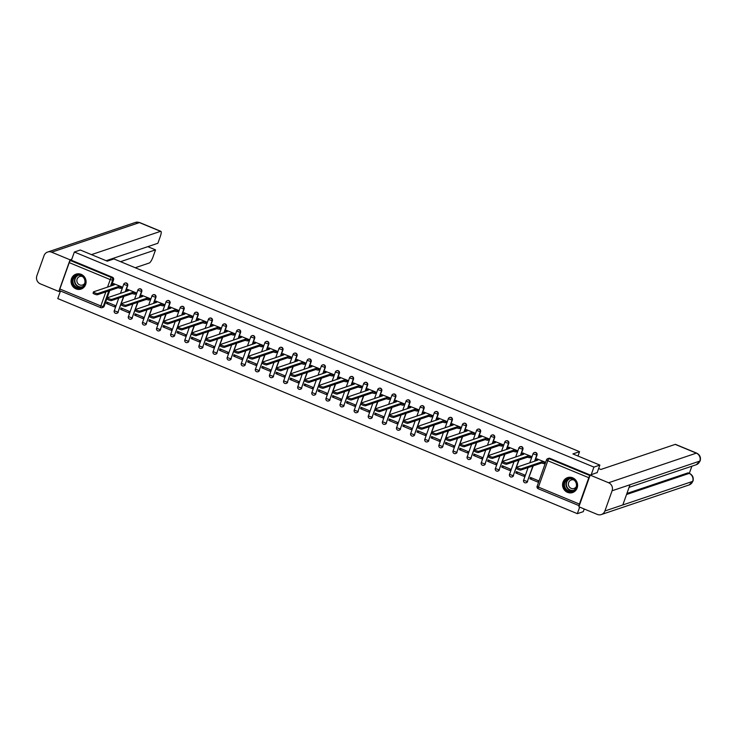 <?xml version="1.0" encoding="UTF-8"?>
<svg xmlns="http://www.w3.org/2000/svg" width="737" height="737" viewBox="0 0 737 737"><rect width="100%" height="100%" fill="white"/><g stroke="black" fill="none" stroke-linecap="round" stroke-linejoin="round"><path stroke-width="1.11" d="M125.557 291.64L127.676 285.68A2.018 1.916 -108.6 0 0 125.06 283.082M139.671 297.481L141.79 291.52A2.018 1.916 -108.6 0 0 139.173 288.922M153.784 303.331L155.912 297.361A2.018 1.916 -108.6 0 0 153.296 294.763M167.898 309.172L170.026 303.211A2.018 1.916 -108.6 0 0 167.41 300.613M182.021 315.012L184.139 309.052A2.018 1.916 -108.6 0 0 181.523 306.454M196.134 320.862L198.253 314.892A2.018 1.916 -108.6 0 0 195.637 312.295M210.248 326.703L212.367 320.742A2.018 1.916 -108.6 0 0 209.75 318.144M224.361 332.544L226.489 326.583A2.018 1.916 -108.6 0 0 223.873 323.985M238.475 338.384L240.603 332.424A2.018 1.916 -108.6 0 0 237.987 329.826M252.598 344.234L254.716 338.265A2.018 1.916 -108.6 0 0 252.1 335.667M266.711 350.075L268.83 344.115A2.018 1.916 -108.6 0 0 266.214 341.517M280.825 355.916L282.944 349.955A2.018 1.916 -108.6 0 0 280.327 347.357M294.938 361.766L297.066 355.796A2.018 1.916 -108.6 0 0 294.45 353.198M309.052 367.606L311.18 361.646A2.018 1.916 -108.6 0 0 308.563 359.048M323.175 373.447L325.293 367.487A2.018 1.916 -108.6 0 0 322.677 364.889M337.288 379.288L339.407 373.327A2.018 1.916 -108.6 0 0 336.791 370.729M351.402 385.138L353.52 379.168A2.018 1.916 -108.6 0 0 350.904 376.57M365.515 390.978L367.643 385.018A2.018 1.916 -108.6 0 0 365.027 382.42M379.629 396.819L381.757 390.859A2.018 1.916 -108.6 0 0 379.14 388.261M393.751 402.669L395.87 396.699A2.018 1.916 -108.6 0 0 393.254 394.102M407.865 408.51L409.984 402.549A2.018 1.916 -108.6 0 0 407.368 399.951M421.979 414.351L424.097 408.39A2.018 1.916 -108.6 0 0 421.481 405.792M436.092 420.191L438.22 414.231A2.018 1.916 -108.6 0 0 435.604 411.633M450.206 426.041L452.334 420.072A2.018 1.916 -108.6 0 0 449.717 417.474M464.328 431.882L466.447 425.922A2.018 1.916 -108.6 0 0 463.831 423.324M478.442 437.723L480.561 431.762A2.018 1.916 -108.6 0 0 477.944 429.164M492.556 443.573L494.674 437.603A2.018 1.916 -108.6 0 0 492.058 435.005M506.669 449.413L508.797 443.453A2.018 1.916 -108.6 0 0 506.181 440.855M520.783 455.254L522.911 449.294A2.018 1.916 -108.6 0 0 520.294 446.696M534.905 461.095L537.024 455.134A2.018 1.916 -108.6 0 0 534.408 452.536M567.49 492.344A7.867 7.471 -108.6 0 0 577.596 485.37A7.867 7.471 -108.6 0 0 567.564 477.622A7.867 7.471 -108.6 0 0 567.49 492.344M75.985 288.876A7.867 7.471 -108.6 0 0 86.091 281.903A7.867 7.471 -108.6 0 0 76.058 274.155A7.867 7.471 -108.6 0 0 75.985 288.876M60.489 290.986L57.781 298.577L577.338 513.661L579.669 507.111M584.229 508.991L583.28 511.653L577.338 513.661M59.789 290.645A2.018 0.488 -67.5 0 1 59.679 290.654A2.018 0.488 -67.5 0 1 59.854 288.987L69.241 262.63A2.018 0.488 -67.5 0 1 70.503 260.566L71.425 260.253L112.42 277.223A2.018 1.916 71.4 0 1 113.562 279.839L111.434 285.799M109.739 290.562L104.175 306.196L103.254 306.5A2.018 1.916 71.4 0 1 100.776 307.615A2.018 0.488 112.5 0 1 100.674 307.624A2.018 2.018 0 0 0 102.084 307.67L103.014 307.357A2.018 1.916 -108.6 0 0 104.175 306.196M599.863 465.093L572.898 453.928L579.549 451.68L113.922 258.927L107.27 261.174L80.305 250.009L74.363 252.017L593.921 467.092L599.863 465.093L597.127 472.767M71.425 260.253L74.363 252.017M589.95 475.706A2.018 0.488 112.5 0 0 588.799 477.714L579.411 504.071A2.018 0.488 112.5 0 0 579.236 505.729A2.018 0.488 112.5 0 0 579.264 505.739M591.185 474.775L593.921 467.092M544.569 463.49L545.214 462.163L537.024 458.921M529.94 478.81L538.084 482.182L538.581 480.782L530.437 477.419L529.94 478.81L532.077 478.092M515.826 472.97L523.97 476.342L524.468 474.941L516.324 471.569L515.826 472.97L517.964 472.251M530.447 457.649L531.101 456.314L522.911 453.08M501.713 467.129L509.857 470.501L510.354 469.101L502.21 465.729L501.713 467.129L503.85 466.41M516.333 451.809L516.987 450.473L508.797 447.23M487.599 461.279L495.743 464.651L496.241 463.26L488.097 459.888L487.599 461.279L489.727 460.561M502.219 445.959L502.874 444.632L494.684 441.389M473.486 455.438L481.62 458.81L482.118 457.41L473.983 454.038L473.486 455.438L475.614 454.72M488.106 440.118L488.751 438.782L480.561 435.549M459.363 449.598L467.507 452.969L468.004 451.569L459.86 448.197L459.363 449.598L461.5 448.879M473.992 434.277L474.637 432.941L466.447 429.708M445.249 443.757L453.393 447.119L453.891 445.728L445.747 442.357L445.249 443.757L447.387 443.029M459.87 428.437L460.524 427.101L452.334 423.858M431.136 437.907L439.28 441.279L439.777 439.888L431.633 436.516L431.136 437.907L433.273 437.188M445.756 422.587L446.41 421.26L438.22 418.017M417.022 432.066L425.166 435.438L425.664 434.038L417.52 430.666L417.022 432.066L419.15 431.348M431.642 416.746L432.297 415.41L424.107 412.176M402.909 426.226L411.043 429.597L411.541 428.197L403.406 424.825L402.909 426.226L405.037 425.507M417.529 410.905L418.174 409.569L409.984 406.327M388.786 420.376L396.93 423.747L397.427 422.356L389.283 418.985L388.786 420.376L390.923 419.657M403.406 405.055L404.06 403.729L395.87 400.486M374.672 414.535L382.816 417.907L383.314 416.506L375.17 413.135L374.672 414.535L376.81 413.816M389.293 399.214L389.947 397.879L381.757 394.645M360.559 408.694L368.703 412.066L369.2 410.666L361.056 407.294L360.559 408.694L362.696 407.976M375.179 393.374L375.833 392.038L367.643 388.804M346.445 402.853L354.589 406.216L355.087 404.825L346.943 401.453L346.445 402.853L348.573 402.126M361.066 387.533L361.72 386.197L353.53 382.954M332.332 397.003L340.466 400.375L340.964 398.984L332.829 395.612L332.332 397.003L334.46 396.285M346.952 381.683L347.597 380.356L339.407 377.114M318.209 391.163L326.353 394.535L326.85 393.134L318.706 389.762L318.209 391.163L320.346 390.444M332.829 375.842L333.483 374.507L325.293 371.273M304.095 385.322L312.239 388.694L312.737 387.293L304.593 383.922L304.095 385.322L306.233 384.603M318.716 370.002L319.37 368.666L311.18 365.423M289.982 379.472L298.126 382.844L298.623 381.453L290.479 378.081L289.982 379.472L292.119 378.754M304.602 364.152L305.256 362.825L297.066 359.582M275.868 373.631L284.012 377.003L284.51 375.603L276.366 372.231L275.868 373.631L277.996 372.913M290.489 358.311L291.143 356.975L282.953 353.742M261.755 367.791L269.889 371.162L270.387 369.762L262.252 366.39L261.755 367.791L263.883 367.072M276.375 352.47L277.02 351.134L268.83 347.901M247.632 361.95L255.776 365.312L256.273 363.921L248.129 360.55L247.632 361.95L249.769 361.222M262.252 346.63L262.906 345.294L254.716 342.051M233.518 356.1L241.662 359.472L242.16 358.081L234.016 354.709L233.518 356.1L235.656 355.381M248.139 340.78L248.793 339.453L240.603 336.21M219.405 350.259L227.549 353.631L228.046 352.231L219.902 348.859L219.405 350.259L221.542 349.541M234.025 334.939L234.679 333.603L226.489 330.369M205.291 344.419L213.435 347.79L213.933 346.39L205.789 343.018L205.291 344.419L207.419 343.7M219.912 329.098L220.566 327.762L212.376 324.52M191.178 338.569L199.312 341.94L199.81 340.549L191.675 337.178L191.178 338.569L193.306 337.85M205.798 323.257L206.443 321.922L198.253 318.679M177.055 332.728L185.199 336.1L185.696 334.699L177.553 331.337L177.055 332.728L179.192 332.009M191.675 317.407L192.329 316.081L184.139 312.838M162.941 326.887L171.085 330.259L171.583 328.859L163.439 325.487L162.941 326.887L165.079 326.169M177.562 311.567L178.216 310.231L170.026 306.997M148.828 321.046L156.972 324.418L157.469 323.018L149.325 319.646L148.828 321.046L150.965 320.319M163.448 305.726L164.102 304.39L155.912 301.147M134.714 315.196L142.858 318.568L143.356 317.177L135.212 313.805L134.714 315.196L136.842 314.478M149.335 299.876L149.989 298.549L141.799 295.307M120.601 309.356L128.735 312.728L129.233 311.327L121.098 307.955L120.601 309.356L122.729 308.637M135.221 294.035L135.866 292.7L127.676 289.466M106.478 303.515L114.622 306.887L115.119 305.487L106.976 302.115L106.478 303.515L108.615 302.796M121.098 288.195L121.752 286.859L113.562 283.616M123.862 296.403L117.966 312.147A2.018 1.916 71.4 0 1 116.796 313.308L117.128 313.197A2.018 1.916 -108.6 0 0 118.289 312.037M137.976 302.253L132.08 317.988A2.018 1.916 71.4 0 1 130.919 319.149L131.241 319.038A2.018 1.916 -108.6 0 0 132.411 317.877M152.089 308.094L146.193 323.829A2.018 1.916 71.4 0 1 145.032 324.999L145.355 324.888A2.018 1.916 -108.6 0 0 146.525 323.718M166.203 313.934L160.307 329.679A2.018 1.916 71.4 0 1 159.146 330.839L159.478 330.729A2.018 1.916 -108.6 0 0 160.638 329.568M180.316 319.775L174.429 335.519A2.018 1.916 71.4 0 1 173.259 336.68L173.591 336.569A2.018 1.916 -108.6 0 0 174.752 335.409M194.439 325.625L188.543 341.36A2.018 1.916 71.4 0 1 187.373 342.53L187.705 342.419A2.018 1.916 -108.6 0 0 188.865 341.249M208.553 331.466L202.657 347.21A2.018 1.916 71.4 0 1 201.496 348.371L201.818 348.26A2.018 1.916 -108.6 0 0 202.988 347.099M222.666 337.306L216.77 353.051A2.018 1.916 71.4 0 1 215.609 354.211L215.932 354.101A2.018 1.916 -108.6 0 0 217.102 352.94M236.78 343.156L230.884 358.891A2.018 1.916 71.4 0 1 229.723 360.052L230.055 359.942A2.018 1.916 -108.6 0 0 231.215 358.781M250.893 348.997L245.006 364.732A2.018 1.916 71.4 0 1 243.836 365.902L244.168 365.792A2.018 1.916 -108.6 0 0 245.329 364.622M265.016 354.838L259.12 370.582A2.018 1.916 71.4 0 1 257.95 371.743L258.282 371.632A2.018 1.916 -108.6 0 0 259.442 370.471M279.13 360.679L273.234 376.423A2.018 1.916 71.4 0 1 272.073 377.584L272.395 377.473A2.018 1.916 -108.6 0 0 273.565 376.312M293.243 366.529L287.347 382.263A2.018 1.916 71.4 0 1 286.186 383.433L286.509 383.314A2.018 1.916 -108.6 0 0 287.679 382.153M307.357 372.369L301.461 388.113A2.018 1.916 71.4 0 1 300.3 389.274L300.632 389.164A2.018 1.916 -108.6 0 0 301.792 388.003M321.47 378.21L315.583 393.954A2.018 1.916 71.4 0 1 314.413 395.115L314.745 395.004A2.018 1.916 -108.6 0 0 315.906 393.844M335.593 384.06L329.697 399.795A2.018 1.916 71.4 0 1 328.527 400.956L328.859 400.845A2.018 1.916 -108.6 0 0 330.019 399.684M349.707 389.901L343.81 405.636A2.018 1.916 71.4 0 1 342.65 406.806L342.972 406.695A2.018 1.916 -108.6 0 0 344.142 405.525M363.82 395.741L357.924 411.486A2.018 1.916 71.4 0 1 356.763 412.646L357.086 412.536A2.018 1.916 -108.6 0 0 358.256 411.375M377.934 401.582L372.038 417.326A2.018 1.916 71.4 0 1 370.877 418.487L371.208 418.376A2.018 1.916 -108.6 0 0 372.369 417.216M392.047 407.432L386.16 423.167A2.018 1.916 71.4 0 1 384.99 424.328L385.322 424.217A2.018 1.916 -108.6 0 0 386.483 423.056M406.17 413.273L400.274 429.017A2.018 1.916 71.4 0 1 399.104 430.178L399.436 430.067A2.018 1.916 -108.6 0 0 400.596 428.906M420.283 419.113L414.387 434.858A2.018 1.916 71.4 0 1 413.227 436.018L413.549 435.908A2.018 1.916 -108.6 0 0 414.719 434.747M434.397 424.963L428.501 440.698A2.018 1.916 71.4 0 1 427.34 441.859L427.663 441.749A2.018 1.916 -108.6 0 0 428.833 440.588M448.511 430.804L442.615 446.539A2.018 1.916 71.4 0 1 441.454 447.709L441.785 447.599A2.018 1.916 -108.6 0 0 442.946 446.429M462.624 436.645L456.737 452.389A2.018 1.916 71.4 0 1 455.567 453.55L455.899 453.439A2.018 1.916 -108.6 0 0 457.06 452.278M476.747 442.486L470.851 458.23A2.018 1.916 71.4 0 1 469.681 459.391L470.013 459.28A2.018 1.916 -108.6 0 0 471.173 458.119M490.86 448.336L484.964 464.07A2.018 1.916 71.4 0 1 483.804 465.231L484.126 465.121A2.018 1.916 -108.6 0 0 485.296 463.96M504.974 454.176L499.078 469.92A2.018 1.916 71.4 0 1 497.917 471.081L498.24 470.971A2.018 1.916 -108.6 0 0 499.41 469.81M519.088 460.017L513.192 475.761A2.018 1.916 71.4 0 1 512.031 476.922L512.362 476.811A2.018 1.916 -108.6 0 0 513.523 475.651M533.201 465.858L527.314 481.602A2.018 1.916 71.4 0 1 526.144 482.763L526.476 482.652A2.018 1.916 -108.6 0 0 527.637 481.491M578.001 456.037L579.549 451.68M590.328 475.061L549.995 458.368A2.018 1.916 -108.6 0 0 548.687 458.313L547.757 458.626A2.018 1.916 71.4 0 1 549.065 458.681L589.987 475.614M537.227 458.856L536.37 459.188L537.807 460.118L517.061 467.12A2.322 0.461 19.6 0 0 516.95 467.203A2.322 0.461 19.6 0 0 518.71 468.317A2.322 0.461 19.6 0 0 521.216 468.843L541.971 461.841L544.514 462.449L544.081 463.656L541.538 463.048L520.792 470.049A2.322 0.461 -160.4 0 1 518.286 469.524A2.322 0.461 -160.4 0 1 516.517 468.41L516.95 467.203M544.763 463.426L544.081 463.656M545.196 462.21L544.514 462.449M541.971 461.841L541.538 463.048M523.113 453.006L522.247 453.338L523.694 454.278L502.938 461.27A2.322 0.461 19.6 0 0 502.837 461.353A2.322 0.461 19.6 0 0 504.596 462.468A2.322 0.461 19.6 0 0 507.102 462.993L527.858 456L530.391 456.599L529.967 457.815L527.425 457.207L506.669 464.209A2.322 0.461 -160.4 0 1 504.163 463.684A2.322 0.461 -160.4 0 1 502.404 462.569L502.837 461.353M530.649 457.585L529.967 457.815M531.082 456.369L530.391 456.599M527.858 456L527.425 457.207M509 447.166L508.134 447.497L509.58 448.428L488.824 455.429A2.322 0.461 19.6 0 0 488.723 455.512A2.322 0.461 19.6 0 0 490.483 456.627A2.322 0.461 19.6 0 0 492.989 457.152L513.735 450.15L516.278 450.758L515.845 451.965L513.311 451.366L492.556 458.359A2.322 0.461 -160.4 0 1 490.05 457.834A2.322 0.461 -160.4 0 1 488.29 456.719L488.723 455.512M516.536 451.735L515.845 451.965M516.969 450.528L516.278 450.758M513.735 450.15L513.311 451.366M598.628 468.529L600.885 469.46L675.221 444.393A6.053 1.456 -67.5 0 1 675.553 444.393L696.677 453.135A6.053 1.456 -67.5 0 0 696.354 453.144L675.221 444.393M604.902 510.981L622.82 504.946L630.015 484.734L612.097 490.768L604.902 510.981A6.209 5.896 -108.6 0 1 597.302 514.408L578.886 506.78L590.162 475.116L597.21 472.537M612.097 490.768A6.209 5.896 -108.6 0 0 608.578 482.744L590.162 475.116M689.335 473.338L691.877 466.199M626.901 493.468L687.916 472.896A6.053 1.456 -67.5 0 1 688.238 472.887L689.463 473.394L687.916 472.896M630.015 484.734L700.15 460.957L696.308 464.706A6.209 5.896 -108.6 0 0 696.354 453.144L608.578 482.744M626.533 494.509L689.141 473.403A6.209 5.896 -108.6 0 1 692.679 481.381L689.095 484.955A6.209 5.896 -108.6 0 0 692.679 481.381L622.82 504.946M135.221 267.743L149.279 263.008A6.053 1.456 112.5 0 0 153.056 256.817L155.535 249.871L120.555 261.672M106.146 260.705L157.884 243.265L160.353 236.319A6.053 1.456 112.5 0 0 160.878 231.335A6.053 1.456 112.5 0 0 160.555 231.335L139.422 222.592L51.654 252.192L70.061 259.811L71.793 259.231M51.654 252.192A6.209 5.896 -108.6 0 0 44.045 255.619L36.85 275.822A6.209 5.896 -108.6 0 0 40.378 283.856L58.785 291.483L70.061 259.811M147.787 246.665L155.535 249.871M91.471 254.633L160.555 231.335M58.785 291.483L60.388 290.94M576.426 487.535A6.808 6.467 71.4 0 1 568.08 491.293A6.808 6.467 71.4 0 1 564.21 482.477A6.808 6.467 71.4 0 1 572.557 478.718A6.808 6.467 71.4 0 1 576.426 487.535M564.809 482.615A6.301 5.988 -108.6 0 0 572.483 490.925A6.301 5.988 -108.6 0 0 574.749 480.681A6.301 5.988 -108.6 0 0 564.809 482.615M574.086 480.063A4.486 4.265 -108.6 0 0 569.6 487.258A4.486 4.265 -108.6 0 0 576.316 486.65M569.084 477.29A7.821 7.425 -108.6 0 0 565.012 490.298A7.821 7.425 -108.6 0 0 574.003 491.883M84.921 284.067A6.808 6.467 71.4 0 1 76.574 287.826A6.808 6.467 71.4 0 1 72.705 279.01A6.808 6.467 71.4 0 1 81.052 275.251A6.808 6.467 71.4 0 1 84.921 284.067M73.304 279.148A6.301 5.988 -108.6 0 0 80.978 287.458A6.301 5.988 -108.6 0 0 83.244 277.213A6.301 5.988 -108.6 0 0 73.304 279.148M82.581 276.596A4.486 4.265 -108.6 0 0 78.094 283.791A4.486 4.265 -108.6 0 0 84.81 283.183M77.578 273.823A7.821 7.425 -108.6 0 0 73.507 286.831A7.821 7.425 -108.6 0 0 82.498 288.416M494.877 441.325L494.02 441.656L495.457 442.587L474.711 449.588A2.322 0.461 19.6 0 0 474.61 449.671A2.322 0.461 19.6 0 0 476.369 450.786A2.322 0.461 19.6 0 0 478.875 451.311L499.622 444.31L502.164 444.918L501.731 446.125L499.189 445.526L478.442 452.518A2.322 0.461 -160.4 0 1 475.936 451.993A2.322 0.461 -160.4 0 1 474.177 450.878L474.61 449.671M502.422 445.894L501.731 446.125M502.855 444.687L502.164 444.918M499.622 444.31L499.189 445.526M480.764 435.475L479.907 435.807L481.344 436.746L460.597 443.738A2.322 0.461 19.6 0 0 460.487 443.821A2.322 0.461 19.6 0 0 462.256 444.936A2.322 0.461 19.6 0 0 464.761 445.461L485.508 438.469L488.051 439.068L487.618 440.284L485.075 439.676L464.328 446.677A2.322 0.461 -160.4 0 1 461.823 446.152A2.322 0.461 -160.4 0 1 460.063 445.037L460.487 443.821M488.309 440.053L487.618 440.284M488.732 438.837L488.051 439.068M485.508 438.469L485.075 439.676M466.65 429.634L465.793 429.966L467.23 430.905L446.484 437.898A2.322 0.461 19.6 0 0 446.373 437.981A2.322 0.461 19.6 0 0 448.133 439.095A2.322 0.461 19.6 0 0 450.639 439.62L471.394 432.628L473.937 433.227L473.504 434.443L470.961 433.835L450.215 440.837A2.322 0.461 -160.4 0 1 447.709 440.311A2.322 0.461 -160.4 0 1 445.94 439.197L446.373 437.981M474.186 434.213L473.504 434.443M474.619 432.997L473.937 433.227M471.394 432.628L470.961 433.835M452.536 423.793L451.67 424.125L453.117 425.056L432.361 432.057A2.322 0.461 19.6 0 0 432.26 432.14A2.322 0.461 19.6 0 0 434.019 433.255A2.322 0.461 19.6 0 0 436.525 433.78L457.281 426.778L459.814 427.386L459.391 428.593L456.848 427.994L436.092 434.987A2.322 0.461 -160.4 0 1 433.586 434.462A2.322 0.461 -160.4 0 1 431.827 433.347L432.26 432.14M460.072 428.363L459.391 428.593M460.505 427.156L459.814 427.386M457.281 426.778L456.848 427.994M438.423 417.953L437.557 418.284L438.994 419.215L418.248 426.216A2.322 0.461 19.6 0 0 418.146 426.299A2.322 0.461 19.6 0 0 419.906 427.414A2.322 0.461 19.6 0 0 422.412 427.939L443.158 420.938L445.701 421.546L445.268 422.752L442.734 422.144L421.979 429.146A2.322 0.461 -160.4 0 1 419.473 428.621A2.322 0.461 -160.4 0 1 417.713 427.506L418.146 426.299M445.959 422.522L445.268 422.752M446.392 421.315L445.701 421.546M443.158 420.938L442.734 422.144M424.3 412.103L423.443 412.434L424.88 413.374L404.134 420.366A2.322 0.461 19.6 0 0 404.033 420.449A2.322 0.461 19.6 0 0 405.792 421.564A2.322 0.461 19.6 0 0 408.298 422.089L429.045 415.097L431.587 415.696L431.154 416.912L428.612 416.304L407.865 423.305A2.322 0.461 -160.4 0 1 405.359 422.78A2.322 0.461 -160.4 0 1 403.6 421.665L404.033 420.449M431.845 416.681L431.154 416.912M432.278 415.465L431.587 415.696M429.045 415.097L428.612 416.304M410.187 406.262L409.33 406.594L410.767 407.524L390.02 414.526A2.322 0.461 19.6 0 0 389.91 414.609A2.322 0.461 19.6 0 0 391.679 415.723A2.322 0.461 19.6 0 0 394.184 416.248L414.931 409.256L417.474 409.855L417.041 411.062L414.498 410.463L393.751 417.455A2.322 0.461 -160.4 0 1 391.246 416.93A2.322 0.461 -160.4 0 1 389.486 415.815L389.91 414.609M417.732 410.831L417.041 411.062M418.155 409.625L417.474 409.855M414.931 409.256L414.498 410.463M396.073 400.421L395.216 400.753L396.653 401.683L375.907 408.685A2.322 0.461 19.6 0 0 375.796 408.768A2.322 0.461 19.6 0 0 377.556 409.883A2.322 0.461 19.6 0 0 380.062 410.408L400.817 403.406L403.36 404.014L402.927 405.221L400.384 404.622L379.638 411.615A2.322 0.461 -160.4 0 1 377.132 411.089A2.322 0.461 -160.4 0 1 375.363 409.975L375.796 408.768M403.609 404.991L402.927 405.221M404.042 403.784L403.36 404.014M400.817 403.406L400.384 404.622M381.959 394.571L381.093 394.903L382.54 395.843L361.784 402.835A2.322 0.461 19.6 0 0 361.683 402.918A2.322 0.461 19.6 0 0 363.442 404.033A2.322 0.461 19.6 0 0 365.948 404.558L386.695 397.565L389.237 398.173L388.814 399.38L386.271 398.772L365.515 405.774A2.322 0.461 -160.4 0 1 363.009 405.249A2.322 0.461 -160.4 0 1 361.25 404.134L361.683 402.918M389.495 399.15L388.814 399.38M389.928 397.934L389.237 398.173M386.695 397.565L386.271 398.772M367.846 388.731L366.98 389.062L368.417 390.002L347.671 396.994A2.322 0.461 19.6 0 0 347.569 397.077A2.322 0.461 19.6 0 0 349.329 398.192A2.322 0.461 19.6 0 0 351.835 398.717L372.581 391.725L375.124 392.324L374.691 393.54L372.157 392.932L351.402 399.933A2.322 0.461 -160.4 0 1 348.896 399.408A2.322 0.461 -160.4 0 1 347.136 398.293L347.569 397.077M375.382 393.309L374.691 393.54M375.815 392.093L375.124 392.324M372.581 391.725L372.157 392.932M353.723 382.89L352.866 383.222L354.304 384.152L333.557 391.154A2.322 0.461 19.6 0 0 333.456 391.236A2.322 0.461 19.6 0 0 335.215 392.351A2.322 0.461 19.6 0 0 337.721 392.876L358.468 385.875L361.01 386.483L360.577 387.69L358.035 387.091L337.288 394.083A2.322 0.461 -160.4 0 1 334.782 393.558A2.322 0.461 -160.4 0 1 333.023 392.443L333.456 391.236M361.268 387.459L360.577 387.69M361.701 386.252L361.01 386.483M358.468 385.875L358.035 387.091M339.61 377.049L338.753 377.381L340.19 378.311L319.443 385.313A2.322 0.461 19.6 0 0 319.333 385.396A2.322 0.461 19.6 0 0 321.102 386.51A2.322 0.461 19.6 0 0 323.607 387.036L344.354 380.034L346.897 380.642L346.464 381.849L343.921 381.25L323.175 388.242A2.322 0.461 -160.4 0 1 320.669 387.717A2.322 0.461 -160.4 0 1 318.909 386.603L319.333 385.396M347.155 381.619L346.464 381.849M347.578 380.412L346.897 380.642M344.354 380.034L343.921 381.25M325.496 371.199L324.639 371.531L326.076 372.471L305.33 379.463A2.322 0.461 19.6 0 0 305.219 379.546A2.322 0.461 19.6 0 0 306.979 380.661A2.322 0.461 19.6 0 0 309.485 381.186L330.24 374.193L332.783 374.792L332.35 376.008L329.808 375.4L309.061 382.402A2.322 0.461 -160.4 0 1 306.555 381.877A2.322 0.461 -160.4 0 1 304.786 380.762L305.219 379.546M333.032 375.778L332.35 376.008M333.465 374.562L332.783 374.792M330.24 374.193L329.808 375.4M311.382 365.359L310.517 365.69L311.963 366.621L291.207 373.622A2.322 0.461 19.6 0 0 291.106 373.705A2.322 0.461 19.6 0 0 292.865 374.82A2.322 0.461 19.6 0 0 295.371 375.345L316.118 368.353L318.66 368.951L318.237 370.167L315.694 369.559L294.938 376.552A2.322 0.461 -160.4 0 1 292.432 376.027A2.322 0.461 -160.4 0 1 290.673 374.912L291.106 373.705M318.918 369.928L318.237 370.167M319.351 368.721L318.66 368.951M316.118 368.353L315.694 369.559M297.269 359.518L296.403 359.849L297.84 360.78L277.094 367.781A2.322 0.461 19.6 0 0 276.992 367.864A2.322 0.461 19.6 0 0 278.752 368.979A2.322 0.461 19.6 0 0 281.258 369.504L302.004 362.503L304.547 363.111L304.114 364.318L301.571 363.719L280.825 370.711A2.322 0.461 -160.4 0 1 278.319 370.186A2.322 0.461 -160.4 0 1 276.559 369.071L276.992 367.864M304.805 364.087L304.114 364.318M305.238 362.88L304.547 363.111M302.004 362.503L301.571 363.719M283.146 353.677L282.289 354.009L283.727 354.939L262.98 361.931A2.322 0.461 19.6 0 0 262.879 362.014A2.322 0.461 19.6 0 0 264.638 363.129A2.322 0.461 19.6 0 0 267.144 363.654L287.891 356.662L290.433 357.27L290 358.477L287.458 357.869L266.711 364.87A2.322 0.461 -160.4 0 1 264.205 364.345A2.322 0.461 -160.4 0 1 262.446 363.23L262.879 362.014M290.691 358.246L290 358.477M291.124 357.03L290.433 357.27M287.891 356.662L287.458 357.869M269.033 347.827L268.176 348.159L269.613 349.098L248.866 356.091A2.322 0.461 19.6 0 0 248.756 356.174A2.322 0.461 19.6 0 0 250.525 357.288A2.322 0.461 19.6 0 0 253.031 357.813L273.777 350.821L276.32 351.42L275.887 352.636L273.344 352.028L252.598 359.03A2.322 0.461 -160.4 0 1 250.092 358.504A2.322 0.461 -160.4 0 1 248.332 357.39L248.756 356.174M276.578 352.406L275.887 352.636M277.001 351.19L276.32 351.42M273.777 350.821L273.344 352.028M254.919 341.986L254.062 342.318L255.499 343.249L234.753 350.25A2.322 0.461 19.6 0 0 234.642 350.333A2.322 0.461 19.6 0 0 236.402 351.448A2.322 0.461 19.6 0 0 238.908 351.973L259.664 344.971L262.206 345.579L261.773 346.786L259.231 346.187L238.484 353.18A2.322 0.461 -160.4 0 1 235.978 352.655A2.322 0.461 -160.4 0 1 234.209 351.54L234.642 350.333M262.455 346.556L261.773 346.786M262.888 345.349L262.206 345.579M259.664 344.971L259.231 346.187M240.806 336.146L239.94 336.477L241.386 337.408L220.63 344.409A2.322 0.461 19.6 0 0 220.529 344.492A2.322 0.461 19.6 0 0 222.288 345.607A2.322 0.461 19.6 0 0 224.794 346.132L245.541 339.131L248.083 339.739L247.66 340.945L245.117 340.347L224.361 347.339A2.322 0.461 -160.4 0 1 221.855 346.814A2.322 0.461 -160.4 0 1 220.096 345.699L220.529 344.492M248.341 340.715L247.66 340.945M248.774 339.508L248.083 339.739M245.541 339.131L245.117 340.347M226.692 330.296L225.826 330.627L227.263 331.567L206.517 338.559A2.322 0.461 19.6 0 0 206.415 338.642A2.322 0.461 19.6 0 0 208.175 339.757A2.322 0.461 19.6 0 0 210.681 340.282L231.427 333.29L233.97 333.889L233.537 335.105L230.994 334.497L210.248 341.498A2.322 0.461 -160.4 0 1 207.742 340.973A2.322 0.461 -160.4 0 1 205.982 339.858L206.415 338.642M234.228 334.874L233.537 335.105M234.661 333.658L233.97 333.889M231.427 333.29L230.994 334.497M212.569 324.455L211.712 324.787L213.15 325.726L192.403 332.719A2.322 0.461 19.6 0 0 192.302 332.802A2.322 0.461 19.6 0 0 194.061 333.916A2.322 0.461 19.6 0 0 196.567 334.441L217.314 327.449L219.856 328.048L219.423 329.264L216.881 328.656L196.134 335.648A2.322 0.461 -160.4 0 1 193.628 335.123A2.322 0.461 -160.4 0 1 191.869 334.008L192.302 332.802M220.114 329.024L219.423 329.264M220.547 327.818L219.856 328.048M217.314 327.449L216.881 328.656M198.456 318.614L197.599 318.946L199.036 319.876L178.29 326.878A2.322 0.461 19.6 0 0 178.179 326.961A2.322 0.461 19.6 0 0 179.948 328.076A2.322 0.461 19.6 0 0 182.454 328.601L203.2 321.599L205.743 322.207L205.31 323.414L202.767 322.815L182.021 329.808A2.322 0.461 -160.4 0 1 179.515 329.282A2.322 0.461 -160.4 0 1 177.755 328.168L178.179 326.961M206.001 323.184L205.31 323.414M206.424 321.977L205.743 322.207M203.2 321.599L202.767 322.815M184.342 312.774L183.485 313.105L184.923 314.036L164.176 321.028A2.322 0.461 19.6 0 0 164.065 321.111A2.322 0.461 19.6 0 0 165.825 322.226A2.322 0.461 19.6 0 0 168.331 322.751L189.087 315.758L191.629 316.366L191.196 317.573L188.654 316.965L167.907 323.967A2.322 0.461 -160.4 0 1 165.401 323.442A2.322 0.461 -160.4 0 1 163.632 322.327L164.065 321.111M191.878 317.343L191.196 317.573M192.311 316.127L191.629 316.366M189.087 315.758L188.654 316.965M170.229 306.924L169.363 307.255L170.809 308.195L150.053 315.187A2.322 0.461 19.6 0 0 149.952 315.27A2.322 0.461 19.6 0 0 151.711 316.385A2.322 0.461 19.6 0 0 154.217 316.91L174.964 309.918L177.506 310.517L177.083 311.733L174.54 311.125L153.784 318.126A2.322 0.461 -160.4 0 1 151.278 317.601A2.322 0.461 -160.4 0 1 149.519 316.486L149.952 315.27M177.764 311.502L177.083 311.733M178.197 310.286L177.506 310.517M174.964 309.918L174.54 311.125M156.115 301.083L155.249 301.415L156.686 302.345L135.94 309.347A2.322 0.461 19.6 0 0 135.838 309.429A2.322 0.461 19.6 0 0 137.598 310.544A2.322 0.461 19.6 0 0 140.104 311.069L160.85 304.068L163.393 304.676L162.96 305.883L160.417 305.284L139.671 312.276A2.322 0.461 -160.4 0 1 137.165 311.751A2.322 0.461 -160.4 0 1 135.405 310.636L135.838 309.429M163.651 305.652L162.96 305.883M164.084 304.445L163.393 304.676M160.85 304.068L160.417 305.284M141.992 295.242L141.135 295.574L142.573 296.504L121.826 303.506A2.322 0.461 19.6 0 0 121.725 303.589A2.322 0.461 19.6 0 0 123.484 304.703A2.322 0.461 19.6 0 0 125.99 305.229L146.737 298.227L149.279 298.835L148.846 300.042L146.304 299.443L125.557 306.435A2.322 0.461 -160.4 0 1 123.051 305.91A2.322 0.461 -160.4 0 1 121.292 304.796L121.725 303.589M149.537 299.812L148.846 300.042M149.97 298.605L149.279 298.835M146.737 298.227L146.304 299.443M127.879 289.392L127.022 289.724L128.459 290.664L107.713 297.656A2.322 0.461 19.6 0 0 107.602 297.739A2.322 0.461 19.6 0 0 109.371 298.853A2.322 0.461 19.6 0 0 111.877 299.379L132.623 292.386L135.166 292.985L134.733 294.201L132.19 293.593L111.444 300.595A2.322 0.461 -160.4 0 1 108.938 300.07A2.322 0.461 -160.4 0 1 107.178 298.955L107.602 297.739M135.424 293.971L134.733 294.201M135.848 292.755L135.166 292.985M132.623 292.386L132.19 293.593M113.765 283.552L112.908 283.883L114.346 284.823L93.599 291.815A2.322 0.461 19.6 0 0 93.488 291.898A2.322 0.461 19.6 0 0 95.248 293.013A2.322 0.461 19.6 0 0 97.754 293.538L118.51 286.546L121.052 287.144L120.619 288.36L118.077 287.752L97.33 294.754A2.322 0.461 -160.4 0 1 94.824 294.22A2.322 0.461 -160.4 0 1 93.055 293.105L93.488 291.898M121.301 288.121L120.619 288.36M121.734 286.914L121.052 287.144M118.51 286.546L118.077 287.752M120.435 293.372L123.733 284.289A2.018 1.916 71.4 0 1 126.202 283.174A2.018 1.916 71.4 0 1 127.354 285.79L125.226 291.751M127.676 285.68L123.641 284.362A2.018 2.018 0 0 1 124.894 283.128L125.226 283.017M134.549 299.213L137.847 290.138A2.018 1.916 71.4 0 1 140.316 289.024A2.018 1.916 71.4 0 1 141.467 291.631L139.339 297.591M141.79 291.52L137.755 290.203A2.018 2.018 0 0 1 139.007 288.968L139.339 288.858M148.662 305.054L151.96 295.979A2.018 1.916 71.4 0 1 154.438 294.864A2.018 1.916 71.4 0 1 155.581 297.472L153.453 303.441M155.912 297.361L151.868 296.053A2.018 2.018 0 0 1 153.13 294.818L153.453 294.708M162.776 310.903L166.074 301.82A2.018 1.916 71.4 0 1 168.552 300.705A2.018 1.916 71.4 0 1 169.694 303.322L167.575 309.282M170.026 303.211L165.982 301.894A2.018 2.018 0 0 1 167.244 300.659L167.566 300.549M176.889 316.744L180.187 307.661A2.018 1.916 71.4 0 1 182.665 306.555A2.018 1.916 71.4 0 1 183.808 309.162L181.689 315.123M184.139 309.052L180.104 307.734A2.018 2.018 0 0 1 181.357 306.5L181.689 306.389M191.012 322.585L194.31 313.511A2.018 1.916 71.4 0 1 196.779 312.396A2.018 1.916 71.4 0 1 197.931 315.003L195.802 320.973M198.253 314.892L194.218 313.584A2.018 2.018 0 0 1 195.471 312.341L195.802 312.23M205.126 328.426L208.424 319.351A2.018 1.916 71.4 0 1 210.893 318.237A2.018 1.916 71.4 0 1 212.044 320.853L209.916 326.813M212.367 320.742L208.331 319.425A2.018 2.018 0 0 1 209.584 318.191L209.916 318.08M219.239 334.276L222.537 325.192A2.018 1.916 71.4 0 1 225.015 324.077A2.018 1.916 71.4 0 1 226.158 326.694L224.03 332.654M226.489 326.583L222.445 325.266A2.018 2.018 0 0 1 223.707 324.031L224.03 323.921M233.353 340.116L236.651 331.042A2.018 1.916 71.4 0 1 239.129 329.927A2.018 1.916 71.4 0 1 240.271 332.534L238.152 338.495M240.603 332.424L236.559 331.106A2.018 2.018 0 0 1 237.821 329.872L238.143 329.761M247.466 345.957L250.764 336.883A2.018 1.916 71.4 0 1 253.242 335.768A2.018 1.916 71.4 0 1 254.385 338.375L252.266 344.345M254.716 338.265L250.681 336.956A2.018 2.018 0 0 1 251.934 335.722L252.266 335.611M261.589 351.798L264.887 342.723A2.018 1.916 71.4 0 1 267.356 341.609A2.018 1.916 71.4 0 1 268.508 344.225L266.379 350.186M268.83 344.115L264.795 342.797A2.018 2.018 0 0 1 266.048 341.563L266.379 341.452M275.702 357.648L279.001 348.564A2.018 1.916 71.4 0 1 281.47 347.449A2.018 1.916 71.4 0 1 282.621 350.066L280.493 356.026M282.944 349.955L278.908 348.638A2.018 2.018 0 0 1 280.161 347.403L280.493 347.293M289.816 363.488L293.114 354.414A2.018 1.916 71.4 0 1 295.592 353.299A2.018 1.916 71.4 0 1 296.735 355.907L294.607 361.876M297.066 355.796L293.022 354.479A2.018 2.018 0 0 1 294.284 353.244L294.607 353.134M303.93 369.329L307.228 360.255A2.018 1.916 71.4 0 1 309.706 359.14A2.018 1.916 71.4 0 1 310.848 361.756L308.729 367.717M311.18 361.646L307.136 360.329A2.018 2.018 0 0 1 308.398 359.094L308.72 358.983M318.043 375.179L321.341 366.096A2.018 1.916 71.4 0 1 323.819 364.981A2.018 1.916 71.4 0 1 324.962 367.597L322.843 373.558M325.293 367.487L321.258 366.169A2.018 2.018 0 0 1 322.511 364.935L322.843 364.824M332.166 381.02L335.464 371.936A2.018 1.916 71.4 0 1 337.933 370.831A2.018 1.916 71.4 0 1 339.084 373.438L336.956 379.398M339.407 373.327L335.372 372.01A2.018 2.018 0 0 1 336.625 370.775L336.956 370.665M346.279 386.861L349.578 377.786A2.018 1.916 71.4 0 1 352.046 376.671A2.018 1.916 71.4 0 1 353.198 379.279L351.07 385.248M353.52 379.168L349.485 377.86A2.018 2.018 0 0 1 350.738 376.625L351.07 376.515M360.393 392.701L363.691 383.627A2.018 1.916 71.4 0 1 366.169 382.512A2.018 1.916 71.4 0 1 367.312 385.129L365.183 391.089M367.643 385.018L363.599 383.701A2.018 2.018 0 0 1 364.861 382.466L365.183 382.356M374.507 398.551L377.805 389.468A2.018 1.916 71.4 0 1 380.283 388.353A2.018 1.916 71.4 0 1 381.425 390.969L379.306 396.93M381.757 390.859L377.712 389.541A2.018 2.018 0 0 1 378.975 388.307L379.297 388.196M388.62 404.392L391.918 395.318A2.018 1.916 71.4 0 1 394.396 394.203A2.018 1.916 71.4 0 1 395.539 396.81L393.42 402.78M395.87 396.699L391.835 395.382A2.018 2.018 0 0 1 393.088 394.148L393.42 394.037M402.743 410.233L406.041 401.158A2.018 1.916 71.4 0 1 408.51 400.044A2.018 1.916 71.4 0 1 409.661 402.66L407.533 408.62M409.984 402.549L405.949 401.232A2.018 2.018 0 0 1 407.202 399.998L407.533 399.887M416.856 416.083L420.154 406.999A2.018 1.916 71.4 0 1 422.623 405.884A2.018 1.916 71.4 0 1 423.775 408.501L421.647 414.461M424.097 408.39L420.062 407.073A2.018 2.018 0 0 1 421.315 405.838L421.647 405.728M430.97 421.923L434.268 412.84A2.018 1.916 71.4 0 1 436.746 411.734A2.018 1.916 71.4 0 1 437.889 414.341L435.76 420.302M438.22 414.231L434.176 412.913A2.018 2.018 0 0 1 435.438 411.679L435.76 411.568M445.084 427.764L448.382 418.69A2.018 1.916 71.4 0 1 450.86 417.575A2.018 1.916 71.4 0 1 452.002 420.182L449.883 426.152M452.334 420.072L448.289 418.763A2.018 2.018 0 0 1 449.552 417.529L449.874 417.418M459.197 433.605L462.495 424.53A2.018 1.916 71.4 0 1 464.973 423.416A2.018 1.916 71.4 0 1 466.116 426.032L463.997 431.993M466.447 425.922L462.412 424.604A2.018 2.018 0 0 1 463.665 423.37L463.997 423.259M473.32 439.455L476.618 430.371A2.018 1.916 71.4 0 1 479.087 429.256A2.018 1.916 71.4 0 1 480.238 431.873L478.11 437.833M480.561 431.762L476.526 430.445A2.018 2.018 0 0 1 477.779 429.21L478.11 429.1M487.433 445.295L490.731 436.221A2.018 1.916 71.4 0 1 493.2 435.106A2.018 1.916 71.4 0 1 494.352 437.714L492.224 443.683M494.674 437.603L490.639 436.286A2.018 2.018 0 0 1 491.892 435.051L492.224 434.941M501.547 451.136L504.845 442.062A2.018 1.916 71.4 0 1 507.323 440.947A2.018 1.916 71.4 0 1 508.466 443.563L506.337 449.524M508.797 443.453L504.753 442.136A2.018 2.018 0 0 1 506.015 440.901L506.337 440.79M515.66 456.986L518.959 447.903A2.018 1.916 71.4 0 1 521.437 446.788A2.018 1.916 71.4 0 1 522.579 449.404L520.46 455.365M522.911 449.294L518.866 447.976A2.018 2.018 0 0 1 520.129 446.742L520.451 446.631M529.774 462.827L533.072 453.743A2.018 1.916 71.4 0 1 535.55 452.638A2.018 1.916 71.4 0 1 536.693 455.245L534.574 461.205M537.024 455.134L532.989 453.817A2.018 2.018 0 0 1 534.242 452.582L534.574 452.472M113.562 279.839L112.641 280.143L110.513 286.113M108.818 290.875L103.254 306.5L100.849 305.956L105.861 291.87M107.556 287.108L110.228 279.599L69.241 262.63M59.854 288.987L100.849 305.956A2.018 0.488 112.5 0 0 100.674 307.624L59.679 290.654M588.799 477.714L547.803 460.745L538.425 487.102L579.411 504.071M123.53 296.514L117.966 312.147L114.253 310.719A2.018 2.018 0 0 0 116.796 313.308M137.644 302.363L132.08 317.988L128.367 316.56A2.018 2.018 0 0 0 130.919 319.149M151.758 308.204L146.193 323.829L142.481 322.41A2.018 2.018 0 0 0 145.032 324.999M165.88 314.045L160.307 329.679L156.603 328.251A2.018 2.018 0 0 0 159.146 330.839M179.994 319.886L174.429 335.519L170.717 334.091A2.018 2.018 0 0 0 173.259 336.68M194.107 325.736L188.543 341.36L184.83 339.941A2.018 2.018 0 0 0 187.373 342.53M208.221 331.576L202.657 347.21L198.944 345.782A2.018 2.018 0 0 0 201.496 348.371M222.334 337.417L216.77 353.051L213.057 351.623A2.018 2.018 0 0 0 215.609 354.211M236.457 343.267L230.884 358.891L227.18 357.463A2.018 2.018 0 0 0 229.723 360.052M250.571 349.108L245.006 364.732L241.294 363.313A2.018 2.018 0 0 0 243.836 365.902M264.684 354.948L259.12 370.582L255.407 369.154A2.018 2.018 0 0 0 257.95 371.743M278.798 360.789L273.234 376.423L269.521 374.995A2.018 2.018 0 0 0 272.073 377.584M292.911 366.639L287.347 382.263L283.634 380.845A2.018 2.018 0 0 0 286.186 383.433M307.034 372.48L301.461 388.113L297.757 386.685A2.018 2.018 0 0 0 300.3 389.274M321.148 378.321L315.583 393.954L311.871 392.526A2.018 2.018 0 0 0 314.413 395.115M335.261 384.17L329.697 399.795L325.984 398.367A2.018 2.018 0 0 0 328.527 400.956M349.375 390.011L343.81 405.636L340.098 404.217A2.018 2.018 0 0 0 342.65 406.806M363.488 395.852L357.924 411.486L354.211 410.058A2.018 2.018 0 0 0 356.763 412.646M377.611 401.693L372.038 417.326L368.334 415.898A2.018 2.018 0 0 0 370.877 418.487M391.725 407.543L386.16 423.167L382.448 421.739A2.018 2.018 0 0 0 384.99 424.328M405.838 413.383L400.274 429.017L396.561 427.589A2.018 2.018 0 0 0 399.104 430.178M419.952 419.224L414.387 434.858L410.675 433.43A2.018 2.018 0 0 0 413.227 436.018M434.065 425.074L428.501 440.698L424.788 439.27A2.018 2.018 0 0 0 427.34 441.859M448.188 430.915L442.615 446.539L438.911 445.12A2.018 2.018 0 0 0 441.454 447.709M462.302 436.755L456.737 452.389L453.025 450.961A2.018 2.018 0 0 0 455.567 453.55M476.415 442.596L470.851 458.23L467.138 456.802A2.018 2.018 0 0 0 469.681 459.391M490.529 448.446L484.964 464.07L481.252 462.643A2.018 2.018 0 0 0 483.804 465.231M504.642 454.287L499.078 469.92L495.365 468.492A2.018 2.018 0 0 0 497.917 471.081M518.765 460.128L513.192 475.761L509.488 474.333A2.018 2.018 0 0 0 512.031 476.922M532.879 465.977L527.314 481.602L523.602 480.174A2.018 2.018 0 0 0 526.144 482.763M523.694 480.1L528.079 467.59M509.58 474.259L513.965 461.749M495.457 468.419L499.852 455.899M481.344 462.578L485.738 450.058M467.23 456.728L471.625 444.218M453.117 450.887L457.502 438.377M439.003 445.047L443.388 432.527M424.88 439.197L429.275 426.686M410.767 433.356L415.161 420.845M396.653 427.515L401.048 414.995M382.54 421.675L386.925 409.155M368.426 415.825L372.811 403.314M354.304 409.984L358.698 397.473M340.19 404.143L344.584 391.623M326.076 398.302L330.471 385.783M311.963 392.452L316.348 379.942M297.849 386.612L302.234 374.092M283.727 380.771L288.121 368.251M269.613 374.921L274.007 362.411M255.499 369.08L259.894 356.57M241.386 363.24L245.771 350.72M227.272 357.399L231.658 344.879M213.15 351.549L217.544 339.038M199.036 345.708L203.43 333.188M184.923 339.868L189.317 327.348M170.809 334.018L175.194 321.507M156.695 328.177L161.081 315.666M142.573 322.336L146.967 309.816M128.459 316.495L132.853 303.976M114.346 310.645L118.74 298.135M546.596 459.796A2.018 1.916 71.4 0 1 547.757 458.626A2.018 2.018 0 0 0 546.504 459.86L546.596 459.796M549.995 458.368L549.065 458.681A2.018 0.488 -67.5 0 0 547.803 460.745L546.504 459.86L537.209 486.153M112.42 277.223L111.49 277.536A2.018 1.916 71.4 0 1 112.641 280.143L110.228 279.599A2.018 0.488 -67.5 0 1 111.49 277.536L70.503 260.566M579.236 505.729L538.25 488.76A2.018 0.488 112.5 0 1 538.425 487.102L537.116 486.217A2.018 2.018 0 0 0 538.25 488.76A2.018 0.488 112.5 0 0 538.36 488.76M542.1 461.896L541.677 463.112M521.216 468.843L520.792 470.049M527.987 456.056L527.554 457.262M507.102 462.993L506.669 464.209M513.873 450.215L513.44 451.422M492.989 457.152L492.556 458.359M160.878 231.335L139.754 222.592A6.053 1.456 -67.5 0 0 139.422 222.592A6.209 5.896 -108.6 0 0 135.405 222.445L47.629 252.045M573.239 490.612A6.301 5.988 71.4 0 1 569.25 478.774M569.987 478.691A6.099 5.795 -108.6 0 0 567.941 488.41A6.099 5.795 -108.6 0 0 573.874 490.234M81.733 287.144A6.301 5.988 71.4 0 1 77.744 275.306M78.481 275.214A6.099 5.795 -108.6 0 0 76.436 284.943A6.099 5.795 -108.6 0 0 82.369 286.767M499.76 444.365L499.327 445.581M478.875 451.311L478.442 452.518M485.646 438.524L485.213 439.731M464.761 445.461L464.328 446.677M471.523 432.683L471.1 433.89M450.639 439.62L450.215 440.837M457.41 426.834L456.977 428.05M436.525 433.78L436.092 434.987M443.296 420.993L442.863 422.209M422.412 427.939L421.979 429.146M429.183 415.152L428.75 416.359M408.298 422.089L407.865 423.305M415.069 409.311L414.636 410.518M394.184 416.248L393.751 417.455M400.946 403.461L400.523 404.677M380.062 410.408L379.638 411.615M386.833 397.621L386.4 398.828M365.948 404.558L365.515 405.774M372.719 391.78L372.286 392.987M351.835 398.717L351.402 399.933M358.606 385.93L358.173 387.146M337.721 392.876L337.288 394.083M344.492 380.089L344.059 381.305M323.607 387.036L323.175 388.242M330.369 374.249L329.946 375.455M309.485 381.186L309.061 382.402M316.256 368.408L315.823 369.615M295.371 375.345L294.938 376.552M302.142 362.558L301.709 363.774M281.258 369.504L280.825 370.711M288.029 356.717L287.596 357.924M267.144 363.654L266.711 364.87M273.915 350.876L273.482 352.083M253.031 357.813L252.598 359.03M259.793 345.027L259.369 346.243M238.908 351.973L238.484 353.18M245.679 339.186L245.246 340.402M224.794 346.132L224.361 347.339M231.565 333.345L231.132 334.552M210.681 340.282L210.248 341.498M217.452 327.504L217.019 328.711M196.567 334.441L196.134 335.648M203.338 321.654L202.905 322.87M182.454 328.601L182.021 329.808M189.216 315.814L188.792 317.03M168.331 322.751L167.907 323.967M175.102 309.973L174.669 311.18M154.217 316.91L153.784 318.126M160.988 304.132L160.555 305.339M140.104 311.069L139.671 312.276M146.875 298.282L146.442 299.498M125.99 305.229L125.557 306.435M132.761 292.442L132.328 293.648M111.877 299.379L111.444 300.595M118.639 286.601L118.215 287.808M97.754 293.538L97.33 294.754M536.37 459.188L535.937 460.395M522.247 453.338L521.824 454.554M508.134 447.497L507.701 448.704M601.318 514.555L689.095 484.955M629.076 487.378L696.308 464.706M700.15 460.957C701.062 457.437 699.901 454.83 696.677 453.135M692.955 481.169C693.839 477.659 692.669 475.07 689.463 473.394M139.754 222.592L135.405 222.445M567.822 477.594L568.384 477.401M572.815 492.408L573.377 492.224M76.316 274.127L76.878 273.934M81.31 288.941L81.871 288.757M494.02 441.656L493.587 442.863M479.907 435.807L479.474 437.023M465.793 429.966L465.36 431.182M451.67 424.125L451.247 425.332M437.557 418.284L437.124 419.491M423.443 412.434L423.01 413.65M409.33 406.594L408.897 407.801M395.216 400.753L394.783 401.96M381.093 394.903L380.67 396.119M366.98 389.062L366.547 390.278M352.866 383.222L352.433 384.428M338.753 377.381L338.32 378.588M324.639 371.531L324.206 372.747M310.517 365.69L310.093 366.897M296.403 359.849L295.97 361.056M282.289 354.009L281.856 355.216M268.176 348.159L267.743 349.375M254.062 342.318L253.629 343.525M239.94 336.477L239.516 337.684M225.826 330.627L225.393 331.843M211.712 324.787L211.279 326.003M197.599 318.946L197.166 320.153M183.485 313.105L183.052 314.312M169.363 307.255L168.939 308.471M155.249 301.415L154.816 302.621M141.135 295.574L140.703 296.781M127.022 289.724L126.589 290.94M112.908 283.883L112.475 285.099"/></g></svg>
